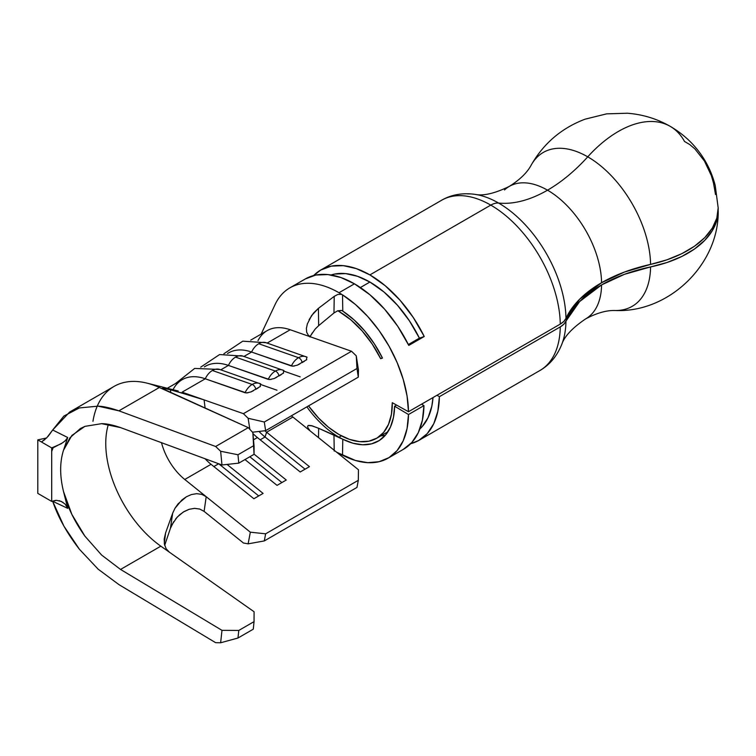 <?xml version="1.0" encoding="UTF-8"?>
<svg xmlns="http://www.w3.org/2000/svg" width="756" height="756" viewBox="0 0 756 756"><rect width="100%" height="100%" fill="white"/><g stroke="black" fill="none" stroke-linecap="round" stroke-linejoin="round"><path stroke-width="1.13" d="M718.191 211.33A103.761 60.943 -179.1 0 1 650.576 266.925L624.38 274.343L601.578 284.908A136.524 80.183 -179.1 0 0 565.97 321.102A21.848 12.833 -179.1 0 1 560.272 326.894L563.787 324.23L565.97 321.102A95.284 55.018 -120 0 1 561.368 345.379A95.284 55.018 -120 0 0 565.97 321.102L579.616 301.568L601.578 284.908A76.451 44.141 60 0 1 585.739 318.834A76.451 44.141 -120 0 0 601.578 284.908A136.524 80.183 -179.1 0 1 650.576 266.925A88.868 51.304 60 0 1 616.149 310.508A88.868 51.304 60 0 0 650.576 266.925L666.981 262.512L681.78 256.473L694.509 248.998L704.79 240.304L712.303 230.665L716.82 220.374L718.191 209.488M669.41 125.902A103.761 59.904 120 0 0 587.743 156.832A88.868 51.304 60 0 0 531.307 164.903A88.868 51.304 60 0 1 587.743 156.832A88.868 51.304 60 0 1 650.576 264.392A136.524 77.433 -0.9 0 0 601.578 282.725A76.451 44.141 -120 0 0 547.524 190.181A136.524 78.822 120 0 0 587.743 156.832A136.524 78.822 -60 0 1 547.524 190.181A76.451 44.141 -120 0 0 504.507 189.964A76.451 44.141 60 0 1 547.524 190.181A136.524 78.822 -60 0 1 498.601 203.052A95.284 55.018 -120 0 0 467.501 193.886A95.284 55.018 -120 0 1 498.601 203.052A136.524 78.822 120 0 0 547.524 190.181A76.451 44.141 60 0 1 601.578 282.725A136.524 77.433 -0.9 0 0 565.97 318.389A95.284 55.018 -120 0 0 498.601 203.052A21.848 12.616 120 0 0 490.776 205.112A21.848 12.616 -60 0 1 498.601 203.052A95.284 55.018 -120 0 1 565.97 318.389L579.616 299.253L601.578 282.725L624.38 272.075L650.576 264.392A103.761 58.855 -0.9 0 0 718.2 208.335M380.901 435.834A78.643 45.407 -120 0 0 385.276 435.314A78.643 45.407 -120 0 1 380.901 435.834M260.13 386.647L260.499 383.831A15.838 10.735 109.3 0 0 259.563 383.434A15.838 10.735 109.3 0 0 252.183 384.445A4.366 2.523 60 0 1 255.811 389.359L258.079 388.036M283.292 373.266L283.67 370.459A15.838 10.735 109.3 0 0 282.735 370.053A15.838 10.735 109.3 0 0 275.354 371.073A4.366 2.523 60 0 1 278.983 375.978L281.241 374.655M260.782 383.953L219.788 369.476A15.838 10.735 109.3 0 0 212.389 370.487L252.183 384.445A15.838 10.735 -70.7 0 1 259.582 383.434A15.838 10.735 -70.7 0 1 260.499 383.831M283.944 370.572L242.96 356.104A15.838 10.735 109.3 0 0 235.56 357.115L275.354 371.073A15.838 10.735 -70.7 0 1 282.753 370.062A15.838 10.735 -70.7 0 1 283.67 370.459M306.464 359.894L306.841 357.078A15.838 10.735 109.3 0 0 305.906 356.681A15.838 10.735 109.3 0 0 298.525 357.692A4.366 2.523 60 0 1 302.145 362.606L304.413 361.283M307.116 357.201L266.121 342.723A15.838 10.735 109.3 0 0 258.722 343.734L298.525 357.692A15.838 10.735 -70.7 0 1 305.915 356.681A15.838 10.735 -70.7 0 1 306.841 357.078M380.665 358.684L382.309 357.73L380.665 358.684L372.226 344.075L362.124 330.911L350.86 319.854L339 311.463A75.364 43.508 60 0 1 380.665 358.684L382.479 358.06L380.665 358.684M340.909 310.366L339 311.463L340.909 310.366M275.004 304.715A98.299 56.757 60 0 1 289.85 287.866A98.299 56.757 60 0 1 339 292.733L342.515 294.868A98.299 56.757 60 0 1 408.495 411.718L392.279 402.683A75.364 43.508 60 0 1 376.686 438.263A75.364 43.508 60 0 1 339 434.53A75.364 43.508 60 0 1 308.533 405.887L318.607 418.077L328.605 427.348L339 434.53L349.508 439.387L359.61 441.646L368.9 441.192L377.008 438.074L383.632 432.394L388.499 424.371L391.419 414.345L392.279 402.683L408.495 411.718L560.272 324.097L563.787 321.451L565.97 318.389A21.848 12.389 -0.9 0 1 560.272 324.097A98.299 56.757 -120 0 0 490.776 205.112A98.299 56.757 -120 0 0 441.627 200.245C451.37 194.613 462.521 192.657 475.07 194.368C483.358 196.116 494.764 193.46 509.298 186.392C519.967 179.682 527.301 172.51 531.307 164.893C543.734 143.309 561.642 128.066 585.04 119.183L606.586 113.863L627.338 113.23C642.723 114.402 657.011 118.777 670.185 126.337C682.044 133.245 691.92 142.062 699.801 152.797C707.021 162.653 712.161 173.568 715.223 185.541L718.2 208.032M341.684 310.518L342.789 311.122L341.646 310.508L337.734 310.773A75.364 43.508 60 0 1 339 311.463L337.752 310.763L333.963 312.965L334.228 296.352L337.847 294.443L341.589 294.358L339 292.733L354.451 283.821A98.299 56.757 -120 0 0 305.301 278.955L289.85 287.866M441.617 200.245A98.299 56.757 60 0 1 490.776 205.112L369.892 274.9L356.331 268.616L343.29 265.649L331.279 266.131L320.742 270.034L313.636 275.553A98.299 56.757 60 0 1 320.742 270.034A98.299 56.757 60 0 1 369.892 274.9A98.299 56.757 60 0 1 424.239 336.496L419.41 338.149L408.353 344.538L419.41 338.149A89.558 51.71 -120 0 0 369.892 282.035L360.376 287.535L369.892 282.035A89.558 51.71 -120 0 0 331.024 274.986L334.71 274.05L345.662 273.606L357.541 276.309L369.892 282.035L383.982 292.005L397.373 305.14L409.383 320.79L419.41 338.149L424.239 336.496L408.788 345.416A98.299 56.757 -120 0 0 354.451 283.821L339 292.733A98.299 56.757 -120 0 0 278.784 298.147M718.2 211.018C719.069 264.005 669.277 312.871 615.384 310.508C606.794 310.168 596.919 312.937 585.749 318.824C572.368 327.877 564.363 336.429 561.736 344.471C556.964 356.18 549.688 364.855 539.926 370.506A98.299 56.757 -120 0 0 560.272 326.894A98.299 56.757 60 0 1 539.897 370.516M342.515 455.188L336.666 452.239L355.424 460.47L367.747 462.672L379.058 461.718L388.962 457.645L397.108 450.595L403.203 440.814L407.049 428.643L408.495 414.524A98.299 56.757 60 0 1 388.149 458.127A98.299 56.757 60 0 1 342.515 455.188L342.789 439.245L339 437.204A78.643 45.407 60 0 1 306.87 406.851A78.643 45.407 60 0 0 339 437.204L341.372 435.843L339 437.204L342.789 439.245L342.515 455.188M403.165 449.451L411.822 442.515L418.314 432.63L422.406 420.175L423.946 405.603L408.495 414.524L423.946 405.603L421.565 404.176L423.946 405.603A98.299 56.757 -120 0 1 403.6 449.206L388.149 458.127M560.272 326.894L439.387 396.683A98.299 56.757 60 0 1 419.041 440.294A98.299 56.757 60 0 1 410.706 443.696L418.616 440.54L427.263 433.604L433.755 423.719L437.847 411.255L439.387 396.683L560.272 326.894M305.301 278.955L315.828 275.052L327.849 274.57L340.89 277.528L354.451 283.821L369.911 294.764L384.606 309.176L397.788 326.346L408.788 345.416L424.239 336.496L413.23 317.435L400.056 300.264L385.362 285.844L369.892 274.9L490.776 205.112A98.299 56.757 60 0 1 560.272 324.097L408.495 411.718L407.049 395.927L403.203 379.323L397.108 362.493L388.962 346.04L379.058 330.523L367.747 316.509L355.424 304.488L342.515 294.868L342.789 311.122A78.643 45.407 60 0 1 382.479 358.06L374.409 343.933L364.827 331.043L354.129 319.949L342.789 311.122L342.515 294.868L341.589 294.358L337.847 294.443L334.228 296.352L318.427 308.344L334.228 296.352L333.963 312.965L318.645 325.685L333.963 312.965L337.734 310.773M394.604 406.218A78.643 45.407 60 0 1 378.321 441.098A78.643 45.407 60 0 1 342.789 439.245L352.967 443.214L362.663 444.764L371.546 443.848L379.304 440.502L385.683 434.832L390.455 427.045L393.47 417.397L394.604 406.218L408.495 414.524L394.604 406.218L396.579 405.074L394.604 406.218M718.191 207.843L716.82 218.134L712.303 228.151L704.79 237.611L694.509 246.21L681.78 253.685L666.981 259.809L650.576 264.392A88.868 51.304 60 0 0 587.743 156.832A103.761 59.904 -60 0 1 669.523 125.969A103.761 59.904 -60 0 1 684.52 141.476L689.746 144.547L694.925 148.932L704.394 160.962L711.358 175.609L713.513 183.141L715.526 194.5M92.95 421.3A107.04 61.794 60 0 1 143.026 382.281A107.04 61.794 60 0 1 159.336 387.497A107.04 61.794 -120 0 0 114.033 386.42L69.637 412.058L79.361 407.938L98.129 406.152C103.591 406.378 110.518 407.938 118.9 410.839L159.336 387.497L248.289 427.641L162.71 388.716M48.044 436.439L52.684 430.003L69.637 412.058M118.9 584.596L215.64 642.685L220.639 642.77L237.97 638.017L238.792 630.438L221.981 630.343L120.535 569.438L101.606 555.036L84.908 536.146C74.154 520.988 67.029 506.123 63.513 491.532L71.839 514.363L84.908 536.146L101.606 555.036L120.535 569.438L221.981 630.343L220.639 642.77L215.64 642.685L118.9 584.596L98.129 569.164L79.361 549.196C66.963 533.169 58.07 517.198 52.684 501.285L67.719 508.353L63.513 491.532C59.715 475.93 59.715 462.171 63.513 450.245L67.719 437.507L52.684 430.003L63.863 416.065L79.361 407.938L98.129 406.152L118.9 410.839L215.64 446.494L220.639 451.247L221.981 464.978L120.535 427.594L101.606 423.662L84.908 426.365L71.839 435.484L63.513 450.245L67.719 437.507L65.196 440.842L61.17 443.763L51.701 447.911L51.701 501.417L37.8 493.385L37.8 439.879L46.588 437.97L37.8 439.879L51.701 447.911L51.701 501.417L37.8 493.385L37.8 439.879L41.438 441.976L44.784 439.623M53.232 447.552L51.701 451.379L53.232 447.552M437.006 395.265L439.387 396.683L437.006 395.265M98.129 569.164L79.361 549.196L63.863 526.053L52.684 501.285L67.719 508.353L63.513 491.532C59.715 475.93 59.715 462.171 63.513 450.245L69.949 437.781L80.325 428.586L84.908 426.365L101.606 423.662C106.501 423.634 112.805 424.948 120.535 427.594L221.981 464.978L238.792 463.135L254.044 454.328L254.092 446.409L252.854 432.593L248.289 427.641L252.854 432.593L254.044 454.328L238.792 463.135L237.97 454.762L253.288 445.917L237.97 454.762L220.639 451.247L215.64 446.494L248.289 427.641L215.64 446.494L118.9 410.839L159.336 387.497L167.577 391.221M203.978 399.848L243.413 413.674L351.54 351.256L356.256 355.84L356.974 368.503L358.306 377.149L358.457 370.034L356.256 355.84L351.54 351.256L243.413 413.674L248.129 418.266L249.849 429.323L248.129 418.266L264.298 422.009L356.974 368.503L264.298 422.009L265.63 430.665L358.306 377.149L265.63 430.665L252.495 432.205L265.63 430.665L264.298 422.009L248.129 418.266L243.413 413.674L182.092 392.175L205.263 378.794A63.353 36.572 -120 0 0 182.215 379.673L167.246 388.31M204.422 366.887A63.353 36.572 60 0 1 228.425 365.422L220.78 369.835L228.425 365.422A63.353 36.572 -120 0 0 205.386 366.291L204.356 366.887M175.732 518.814L179.607 514.798L184.124 511.538L189.161 509.289L194.481 508.363L199.66 509.034L204.101 511.377L243.413 542.988L248.129 543.847L250.33 532.186L184.766 479.474L211.047 464.307L253.874 498.733L263.097 493.413L227.046 464.42L263.097 493.413L253.874 498.733L211.047 464.307L184.766 479.474A43.687 25.222 60 0 1 161.519 442.695A43.687 25.222 60 0 0 184.766 479.474L206.199 496.701L204.101 511.377L243.413 542.988L248.129 543.847L264.298 540.927L356.974 487.422L264.298 540.927L265.63 533.821L250.33 532.186L206.199 496.701L204.101 511.377L199.697 509.043L194.585 508.353L189.142 509.298L183.264 512.067L177.225 517.095L171.971 524.636L170.412 528.359L172.67 513.211L165.602 532.895L172.67 513.211L174.938 508.334L178.076 503.846L186.42 496.749L191.41 494.556L196.673 493.668L201.776 494.358L206.199 496.701L201.776 494.358L196.673 493.668L191.41 494.556L186.42 496.749L181.922 499.933L174.948 508.334M227.594 353.506A63.353 36.572 60 0 1 251.597 352.041L243.952 356.454L251.597 352.041A63.353 36.572 -120 0 0 228.548 352.92L227.528 353.506M244.972 459.572L277.046 485.361L286.269 480.032L254.044 454.129L286.269 480.032L277.046 485.361L244.972 459.572M253.496 439.794L257.39 437.544L300.217 471.98L309.44 466.66L266.613 432.224L292.893 417.047L358.457 469.76L358.306 480.315L265.63 533.821L358.306 480.315L356.974 487.422L358.306 480.315L358.457 469.76L292.893 417.047L266.613 432.224A43.687 25.222 60 0 1 264.855 430.75A43.687 25.222 -120 0 0 266.613 432.224L265.044 436.996L260.187 439.803L265.044 436.996L305.065 469.183L265.044 436.996A49.698 28.69 60 0 1 258.968 431.449A49.698 28.69 -120 0 0 265.044 436.996L266.613 432.224L309.44 466.66L300.217 471.98L257.39 437.544L253.496 439.794M205.065 458.741A43.687 25.222 -120 0 0 211.047 464.307A43.687 25.222 60 0 1 205.065 458.741M252.939 433.566A43.687 25.222 -120 0 0 257.39 437.544A43.687 25.222 60 0 1 252.939 433.566M258.004 340.644A63.353 36.572 60 0 1 290.209 329.748L267.123 343.082L290.209 329.748A63.353 36.572 -120 0 0 267.17 330.618L250.699 340.134M291.381 415.791A43.687 25.222 -120 0 0 292.893 417.047M419.892 428.917A89.558 51.71 -120 0 0 433.008 397.571L431.808 406.265L428.085 417.624L422.16 426.63L419.892 428.917M306.397 328.34L306.671 332.224L308.306 335.258L311.217 337.11L351.54 351.256L290.209 329.748L311.217 337.11L308.306 335.258L306.671 332.224L306.397 328.34L307.409 323.681M307.295 324.04L311.623 315.507L318.427 308.344L318.645 325.685L315.195 329.04L310.659 335.588M337.724 436.741L333.963 435.002L334.228 451.105L333.963 435.002L318.645 428.302L318.512 437.648L318.645 428.302L341.618 438.735M309.582 430.098L307.966 427.858L307.569 426.28L308.335 425.43L311.255 425.609L318.645 428.302L312.266 425.883L308.183 425.486M179.541 392.317L204.101 399.886L182.092 392.175L205.263 378.794L246.428 392.959L251.001 391.91L260.433 386.392M271.111 379.455L268.229 379.37A15.838 10.735 -70.7 0 1 275.354 371.073A15.838 10.735 109.3 0 0 268.229 379.37L228.425 365.422A15.838 10.735 -70.7 0 1 235.56 357.115A15.838 10.735 109.3 0 0 228.425 365.422L269.599 379.578L274.173 378.539L283.594 373.01M294.282 366.074L291.391 365.998A15.838 10.735 -70.7 0 1 298.525 357.692A15.838 10.735 109.3 0 0 291.391 365.998L251.597 352.041A15.838 10.735 -70.7 0 1 258.722 343.734A15.838 10.735 109.3 0 0 251.597 352.041L292.77 366.206L297.335 365.157L306.766 359.639M204.101 399.886L205.112 408.155L204.101 399.886M169.306 552.126L160.839 546.172L120.535 569.438L160.839 546.172A87.375 50.444 -120 0 1 108.401 424.343A87.375 50.444 -120 0 0 160.839 546.172L254.092 611.765L169.306 552.126L166.131 548.724L164.439 544.292L164.203 539.019L165.602 532.895L164.298 543.422L165.602 532.895L164.203 539.019L164.439 544.292M175.732 391.192L170.412 389.775L170.79 392.666L170.412 389.775L163.683 388.395L163.797 389.378L163.683 388.395L170.412 389.775L189.416 395.303M164.695 545.341L170.412 528.359L164.695 545.341M162.474 388.272L163.683 388.395L162.474 388.272M237.97 638.017L253.288 629.172L237.97 638.017L220.639 642.77L221.981 630.343L238.792 630.438L254.044 621.63L253.288 629.172L254.044 621.63L238.792 630.438L237.97 638.017M254.092 611.765L254.044 621.63L254.092 611.765M300.151 376.847L284.577 371.385L300.151 376.847M302.145 362.606A4.366 2.523 -120 0 0 298.525 357.692L258.722 343.734A15.838 10.735 -70.7 0 1 266.046 342.704A15.838 10.735 -70.7 0 1 267.048 343.12M297.335 365.157L299.839 363.92M281.903 482.555L249.82 456.766L281.903 482.555M276.98 390.219L261.406 384.757L276.98 390.219M218.682 463.759L213.853 466.556L218.682 463.759M258.732 495.936L218.739 463.787L258.732 495.936M278.983 375.978A4.366 2.523 -120 0 0 275.354 371.073L235.56 357.115A15.838 10.735 -70.7 0 1 242.874 356.076A15.838 10.735 -70.7 0 1 243.876 356.501M173.02 389.746A63.353 36.572 60 0 1 205.263 378.794A15.838 10.735 -70.7 0 1 212.389 370.487A15.838 10.735 -70.7 0 1 219.703 369.457A15.838 10.735 -70.7 0 1 220.705 369.873M255.811 389.359A4.366 2.523 -120 0 0 252.183 384.445A15.838 10.735 109.3 0 0 245.057 392.751A15.838 10.735 -70.7 0 1 252.183 384.445L212.389 370.487A15.838 10.735 109.3 0 0 205.263 378.794L245.057 392.751L247.949 392.827M274.173 378.539L276.668 377.291M251.001 391.91L253.506 390.672M358.306 377.149L356.974 368.503L356.256 355.84L358.457 370.034L358.306 377.149M248.129 543.847L264.298 540.927L265.63 533.821L250.33 532.186L248.129 543.847M254.044 454.328L252.854 432.593L254.092 446.409L254.044 454.328M237.97 454.762L238.792 463.135L221.981 464.978L220.639 451.247L237.97 454.762M309.091 319.703L313.598 312.956L318.427 308.344L318.645 325.685M312.275 332.876L309.96 336.987M173.625 521.735L170.412 528.359L172.67 513.211M51.701 447.911L41.438 441.976L46.702 437.847L52.684 430.003L67.719 437.507L66.178 439.888L62.833 442.666L54.092 447.278M61.359 501.445L56.492 500.33L51.701 501.417L55.519 500.377M59.327 500.708L63.079 502.409M66.481 505.688L67.719 508.353L65.186 504.148L61.17 501.36M539.926 370.506L419.041 440.294M441.627 200.245L320.742 270.034M376.715 438.244L387.913 431.78M275.061 304.611L261.141 334.105M178.227 391.022L147.382 383.235M266.121 342.723L242.742 341.183L223.889 353.761M242.96 356.104L219.571 354.564L200.727 367.142M219.788 369.476L194.679 368.418L175.515 383.538"/></g></svg>
